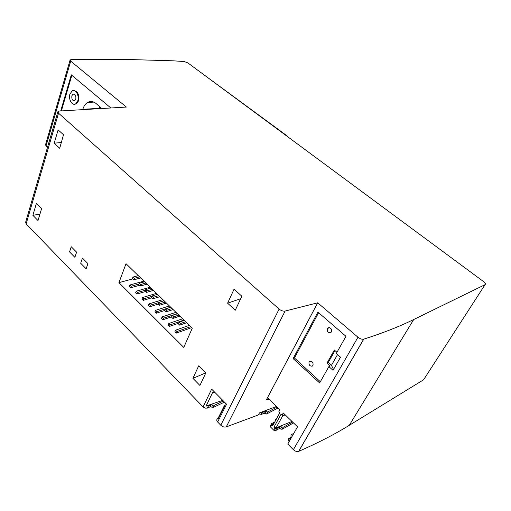 <?xml version="1.0" encoding="UTF-8"?>
<svg xmlns="http://www.w3.org/2000/svg" width="511" height="511" viewBox="0 0 511 511"><rect width="100%" height="100%" fill="white"/><g stroke="black" fill="none" stroke-linecap="round" stroke-linejoin="round"><path stroke-width="0.77" d="M279.121 309.091L58.529 113.193L57.903 111.685L59.455 111.028L126.377 107.061L70.697 61.135L70.109 59.972L71.444 59.506L126.211 59.442L173.229 60.815L184.196 61.537L187.907 62.942L483.566 281.599C485.341 283.024 485.84 284.046 485.067 284.653L413.699 319.528C399.5 326.523 382.854 333.063 363.762 339.151L363.666 339.176C361.909 339.476 360.006 338.825 357.962 337.228L317.714 302.799L285.093 311.065C283.145 311.371 281.152 310.714 279.121 309.091L220.765 425.229L217.66 422.016C216.504 420.63 216.479 419.537 217.59 418.745L217.839 418.247M485.067 284.653L423.606 379.769L349.275 425.312C334.635 434.337 317.791 443.011 298.743 451.328L298.648 451.366C296.923 451.845 295.166 451.283 293.378 449.693L287.731 444.085L297.523 426.819L283.26 412.971L282.104 415.079L283.746 415.564L285.157 414.811M282.085 429.297L280.59 428.985L281.721 426.94L283.222 427.253L282.085 429.297L293.518 422.929M281.721 426.94L280.264 426.608L276.592 428.627L275.461 430.684L279.134 428.652L280.59 428.985M275.461 430.684L273.787 430.236L270.536 427.004L270.434 425.701L271.258 424.187M267.681 411.962L266.589 414.006L265.107 413.686L266.205 411.642L267.694 411.955L266.589 414.006L278.125 407.982M266.205 411.642L264.711 411.323L261.721 412.869L260.655 414.913L263.625 413.367L265.107 413.686M260.655 414.913L258.381 414.932L226.271 426.902C224.38 427.407 222.541 426.851 220.765 425.229M224.482 402.112L213.266 407.439L211.707 407.114L212.736 405.006L214.294 405.332L213.266 407.439M58.529 113.193L26.15 223.856L203.084 406.935L205.071 408.142L207.383 408.097L210.155 406.794L211.707 407.114M26.15 223.856L25.652 222.17L57.82 111.96M70.697 61.135L46.047 145.954L47.504 147.315M46.047 145.954L45.543 144.67L70.064 60.132M293.876 433.251L291.002 434.893L291.002 437.25L288.562 438.655L288.217 441.146L288.306 439.882L291.538 437.371M283.222 427.253L292.605 422.048M276.592 428.627L274.918 428.18L273.787 430.236M274.305 422.846L272.395 424.232L272.631 425.912L271.654 424.948L271.552 423.645L274.829 421.875M275.416 420.808L275.269 419.403L276.56 418.713M267.694 411.955L277.154 407.037M260.636 414.926L261.721 412.869L259.467 412.875L258.381 414.932M217.66 422.016L226.545 404.201L211.643 389.133L203.084 406.935M63.498 134.744L58.126 129.89L54.198 143.189L59.717 148.279L63.498 134.744M118.935 282.647L183.762 347.41L192.264 328.222L126.025 263.695L118.935 282.647L132.662 278.936M227.606 303.176L235.264 310.241L241.85 296.22L234.064 289.175L227.606 303.176L240.662 298.737M202.356 369.568L198.67 365.87L192.922 378.325L199.922 385.46L205.78 372.998L202.356 369.568M35.336 217.827L38.012 220.554L41.634 208.494L36.434 203.282L32.876 215.323L35.336 217.827M71.253 246.762L76.599 252.166L74.868 257.32L69.553 251.91L71.253 246.762L76.599 252.166L74.868 257.32L69.553 251.91L71.253 246.762M82.456 258.081L80.693 263.248L86.129 268.786L87.924 263.612L82.456 258.081L87.924 263.612L86.129 268.786L80.693 263.248L82.456 258.081M225.396 403.038L224.821 405.523L218.095 419.033L218.318 417.787L224.636 405.089M218.983 416.452L218.095 419.033M223.403 401.026L214.294 405.332M212.736 405.006L211.177 404.68L208.411 405.983L206.093 406.021L212.614 392.518L214.965 392.493M110.849 107.981L71.31 74.842L60.707 110.951M204.272 75.04L286.141 135.191L288.038 136.993M366.598 195.093L364.356 193.433M291.979 421.434L276.068 427.86L273.941 427.209L281.107 414.114L282.104 415.079M273.941 427.209L274.918 428.18M276.54 406.443L259.467 412.875M61.454 142.499L54.198 143.189M205.697 372.915L192.922 378.325M39.947 214.109L32.876 215.323M222.745 400.356L206.093 406.021M71.847 75.296L61.377 110.913M291.596 421.064L291.149 421.869M276.138 406.047L275.704 406.858M73.788 90.594C77.813 91.271 79.416 94.669 78.598 100.788L76.465 103.848L74.785 104.225M101.695 108.524L96.132 103.554C93.264 101.248 90.421 100.878 87.611 102.436C85.426 103.784 83.823 106.071 82.801 109.303L82.693 109.648M272.631 425.912L279.779 412.811L278.789 411.853L279.939 409.739L267.509 397.673L266.397 399.781L269.342 399.455M69.924 94.075C68.193 99.223 72.236 106.179 75.66 103.886L77.787 100.827C79.55 95.698 75.526 88.722 72.121 90.939L69.924 94.075M82.801 109.303L99.07 108.345L99.849 106.69M99.07 108.345L98.962 108.683M71.879 95.755C71.546 99.249 72.498 100.884 74.74 100.667L75.813 99.128C76.152 95.64 75.206 93.998 72.971 94.196L71.879 95.755M267.509 397.673L317.714 302.799M317.912 312.1L293.122 358.601L319.643 382.963L328.886 366.598L333.038 370.322L340.511 357.195L336.295 353.471L345.979 336.315L317.912 312.1M331.62 330.055L331.026 328.733M330.611 332.763L331.467 331.875C331.824 328.95 330.726 327.57 328.171 327.723L327.334 328.599C326.951 331.511 328.043 332.904 330.611 332.763M320.333 381.743L294.438 358L318.615 312.706M336.953 352.303L334.354 350.009L326.995 363.104L330.17 365.953L328.886 366.598M312.195 366.176L313 365.346C313.345 362.529 312.285 361.156 309.838 361.22L309.046 362.031C308.689 364.835 309.736 366.221 312.195 366.176M294.438 358L293.122 358.601M333.523 369.472L331.454 365.32L328.279 362.478L326.995 363.104M334.98 350.559L328.279 362.478M337.541 354.564L331.454 365.32M186.643 322.741L179.7 325.156L178.333 323.808L179.022 322.198L184.241 320.41M185.614 321.745L180.396 323.546L179.022 322.198M180.396 323.546L179.7 325.156M177.438 313.78L172.201 315.511L171.524 317.114L172.878 318.449L179.834 316.111M178.793 315.095L173.561 316.839L172.201 315.511M173.561 316.839L172.878 318.449M170.712 307.226L165.468 308.906L164.798 310.509L166.139 311.825L173.108 309.564M172.047 308.529L166.803 310.222L165.468 308.906M166.803 310.222L166.139 311.825M164.069 300.755L158.812 302.384L158.155 303.981L159.477 305.278L166.471 303.093M165.392 302.046L160.135 303.681L158.812 302.384M160.135 303.681L159.477 305.278M157.509 294.362L152.24 295.933L151.595 297.536L152.898 298.82L159.905 296.699M158.812 295.633L153.543 297.217L152.24 295.933M153.543 297.217L152.898 298.82M151.026 288.044L145.744 289.571L145.111 291.161L146.401 292.433L153.421 290.382M152.316 289.303L147.034 290.836L145.744 289.571M147.034 290.836L146.401 292.433M144.619 281.804L139.324 283.279L138.705 284.87L139.982 286.122L147.015 284.142M145.897 283.049L140.602 284.531L139.324 283.279M140.602 284.531L139.982 286.122M138.289 275.64L132.988 277.058L132.375 278.655L133.633 279.887L140.685 277.971M139.548 276.866L134.246 278.297L132.988 277.058M134.246 278.297L133.633 279.887M189.319 325.354L175.58 330.189L176.94 331.537L176.25 333.127L191.663 327.64M176.25 333.127L174.896 331.773L175.58 330.189M190.673 326.676L176.94 331.537M182.599 318.807L168.822 323.495L170.163 324.824L169.492 326.414L178.55 323.291M169.492 326.414L168.145 325.079L168.822 323.495M183.934 320.11L170.163 324.824M175.956 312.336L162.147 316.877L163.475 318.193L162.811 319.777L171.639 316.839M162.811 319.777L161.482 318.462L162.147 316.877M177.279 313.626L163.475 318.193M169.397 305.942L155.548 310.343L156.864 311.646L156.213 313.23L164.817 310.458M156.213 313.23L154.903 311.927L155.548 310.343M170.7 307.213L156.864 311.646M162.913 299.625L149.033 303.892L150.33 305.176L149.691 306.753L158.263 304.09M149.691 306.753L148.401 305.469L149.033 303.892M158.729 302.576L150.33 305.176M156.507 293.384L142.595 297.511L143.878 298.782L143.252 300.359L151.844 297.779M143.252 300.359L141.975 299.088L142.595 297.511M152.08 296.329L143.878 298.782M150.17 287.214L136.239 291.213L137.504 292.464L136.891 294.042L145.494 291.538M136.891 294.042L135.626 292.784L136.239 291.213M145.514 290.152L137.504 292.464M143.91 281.12L129.954 284.985L131.206 286.224L130.599 287.795L139.222 285.381M130.599 287.795L129.347 286.556L129.954 284.985M139.03 284.039L131.206 286.224M279.089 428.678L280.22 426.628M271.654 424.948L270.536 427.004M264.717 411.323L263.625 413.367L264.711 411.323M285.093 311.065L226.271 426.902M210.155 406.794L211.177 404.68M207.383 408.097L208.411 405.983M283.79 415.545L284.531 414.204M276.068 427.86L282.839 415.539M269.022 399.148L268.684 399.787M349.275 425.312L413.699 319.528M363.762 339.151L298.743 451.328M293.378 449.693L357.962 337.228M282.034 429.323L283.171 427.279M279.134 428.652L280.264 426.608M276.54 428.652L275.41 430.709M283.746 415.564L284.506 414.178M76.465 103.848L75.66 103.886M87.611 102.436L93.89 102.117M269.016 399.136L268.665 399.8M74.255 94.139L72.971 94.196M329.55 327.634L327.334 328.599M310.963 361.117L309.046 362.031M298.648 451.366L363.666 339.176"/></g></svg>
